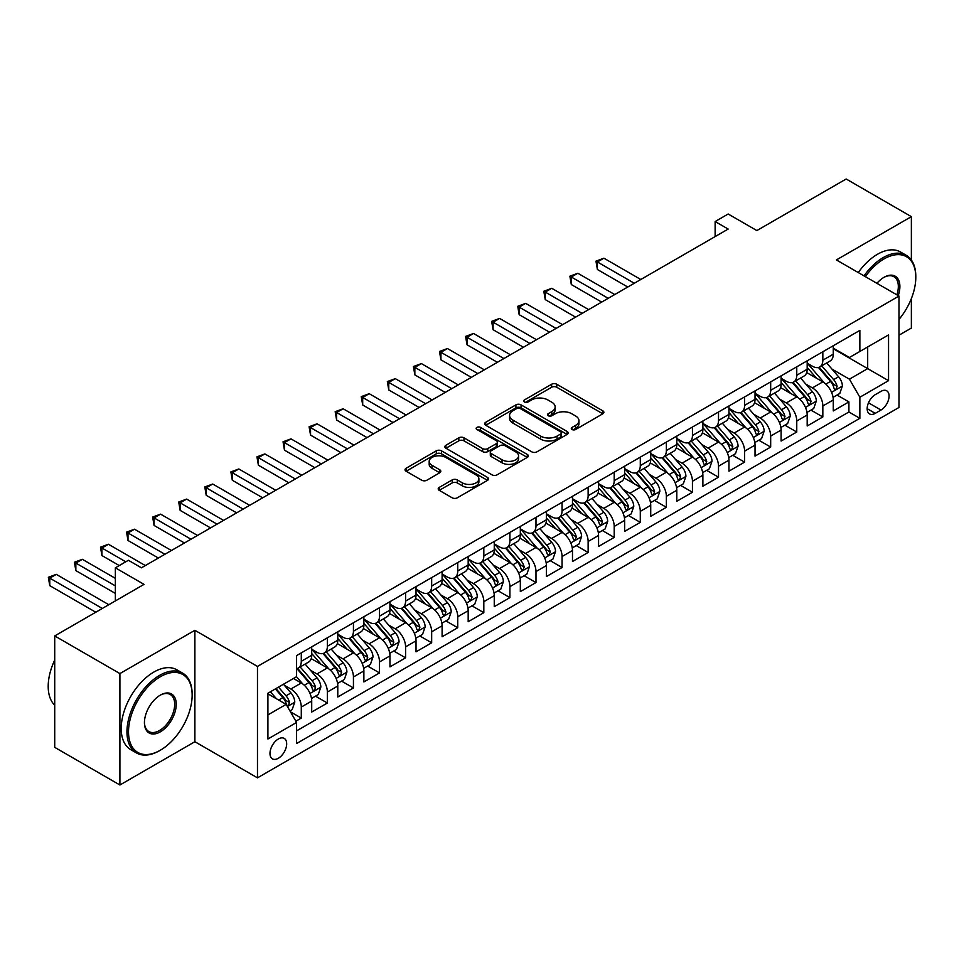 <?xml version="1.0" encoding="UTF-8"?>
<svg xmlns="http://www.w3.org/2000/svg" width="964" height="964" viewBox="0 0 964 964"><rect width="100%" height="100%" fill="white"/><g stroke="black" fill="none" stroke-linecap="round" stroke-linejoin="round"><path stroke-width="1.45" d="M572.038 429.498A2.531 1.458 0 0 0 575.629 429.498L602.825 413.797A3.615 2.085 0 0 0 603.886 412.315A3.615 2.085 0 0 0 602.825 410.845L556.746 384.238A3.615 2.085 0 0 0 551.625 384.238L524.428 399.94A2.531 1.458 0 0 0 523.693 400.976A2.531 1.458 0 0 0 524.428 402.012A2.531 1.458 0 0 0 528.019 402.012L531.538 399.976A11.58 6.688 0 0 1 547.913 399.976L551.757 402.193A11.58 6.688 0 0 1 555.144 406.928A11.58 6.688 0 0 1 551.757 411.652L548.239 413.689A2.531 1.458 0 0 0 547.492 414.725A2.531 1.458 0 0 0 548.239 415.749A2.531 1.458 0 0 0 551.818 415.749L555.336 413.725A11.58 6.688 0 0 1 571.724 413.725L575.556 415.942A11.58 6.688 0 0 1 578.954 420.666A11.58 6.688 0 0 1 575.556 425.401L572.038 427.426A2.531 1.458 0 0 0 571.303 428.462A2.531 1.458 0 0 0 572.038 429.498L572.038 427.426M278.331 758.27A11.797 6.808 120 0 0 286.043 747.871A11.797 6.808 120 0 0 284.235 738.412A11.797 6.808 120 0 0 278.331 739.002A11.797 6.808 120 0 0 270.619 749.402A11.797 6.808 120 0 0 272.438 758.861A11.797 6.808 120 0 0 278.331 758.27M439.259 487.386A3.615 2.085 0 0 0 438.198 488.869A3.615 2.085 0 0 0 439.259 490.351L452.188 497.81A3.615 2.085 0 0 0 457.298 497.81L487.507 480.373A3.615 2.085 0 0 0 488.567 478.891A3.615 2.085 0 0 0 487.507 477.421L441.428 450.815A3.615 2.085 0 0 0 436.318 450.815L406.109 468.251A3.615 2.085 0 0 0 405.049 469.733A3.615 2.085 0 0 0 406.109 471.215L421.726 480.229A3.615 2.085 0 0 0 426.847 480.229L439.765 472.758A3.615 2.085 0 0 0 440.825 471.288A3.615 2.085 0 0 0 439.765 469.805L432.029 465.335A9.688 5.591 0 0 1 429.185 461.382A9.688 5.591 0 0 1 435.162 456.213A9.688 5.591 0 0 1 445.717 457.43L476.047 474.939A9.688 5.591 0 0 1 478.891 478.891A9.688 5.591 0 0 1 472.914 484.061A9.688 5.591 0 0 1 462.358 482.844L457.298 479.927A3.615 2.085 0 0 0 452.188 479.927L439.259 487.386L439.259 490.351L452.188 482.94L452.188 479.927M911.366 260.027L911.366 216.647L846.175 179.003L756.861 230.565L728.169 214.008L715.131 221.539L728.169 229.058L141.431 567.82L128.393 560.289L115.355 567.82L115.355 600.933M119.91 673.583L119.91 784.997L194.885 741.714L194.885 630.299L119.91 673.583L54.719 635.939L144.034 584.377L115.355 567.82M194.885 630.299L257.472 666.437L898.978 296.056L898.978 407.471L257.472 777.852L257.472 666.437M911.366 216.647L836.391 259.931L898.978 296.056M531.791 451.851A3.615 2.085 0 0 0 536.912 451.851L567.109 434.415A3.615 2.085 0 0 0 568.17 432.932A3.615 2.085 0 0 0 567.109 431.462L521.042 404.856A3.615 2.085 0 0 0 515.921 404.856L485.711 422.292A3.615 2.085 0 0 0 484.651 423.774A3.615 2.085 0 0 0 485.711 425.245L531.791 451.851M477.903 430.04A2.531 1.458 0 0 1 480.47 430.402L480.47 427.389L527.308 454.442A3.615 2.085 0 0 1 528.368 455.912A3.615 2.085 0 0 1 527.308 457.394L497.111 474.83A3.615 2.085 0 0 1 491.989 474.83L445.91 448.224L445.91 445.272A3.615 2.085 0 0 0 444.85 446.754A3.615 2.085 0 0 0 445.91 448.224M445.91 445.272L458.84 437.813A3.615 2.085 0 0 1 463.961 437.813L482.639 448.597A3.615 2.085 0 0 0 487.76 448.597L496.339 443.645A3.615 2.085 0 0 0 497.4 442.175A3.615 2.085 0 0 0 496.339 440.693L476.879 429.462A2.531 1.458 0 0 1 476.144 428.426A2.531 1.458 0 0 1 477.71 427.076A2.531 1.458 0 0 1 480.47 427.389M119.91 784.997L54.719 747.353L54.719 635.939M898.978 335.207L911.366 328.061L911.366 298.587M295.876 721.192L301.286 718.072L290.465 711.83M284.308 685.235L290.851 689.019A14.749 8.519 60 0 1 301.286 707.082L311.709 701.057L311.709 712.047L327.362 703.021L315.493 696.165M310.384 670.185L316.927 673.957A14.749 8.519 60 0 1 327.362 692.031L337.786 686.006L337.786 696.996L353.439 687.959L341.569 681.114M336.46 655.122L343.003 658.906A14.749 8.519 60 0 1 353.439 676.969L363.874 670.944L363.874 681.946L379.515 672.908L367.646 666.052M362.536 640.072L369.079 643.844A14.749 8.519 60 0 1 379.515 661.919L389.95 655.894L389.95 666.883L405.591 657.846L393.722 651.001M388.613 625.009L395.168 628.793A14.749 8.519 60 0 1 405.591 646.856L416.026 640.843L416.026 651.833L431.667 642.795L419.81 635.951M414.689 609.959L421.244 613.743A14.749 8.519 60 0 1 431.667 631.806L442.102 625.781L442.102 636.77L457.743 627.745L445.886 620.888M440.765 594.896L447.32 598.68A14.749 8.519 60 0 1 457.743 616.755L468.179 610.73L468.179 621.72L483.82 612.682L471.962 605.838M466.841 579.846L473.396 583.63A14.749 8.519 60 0 1 483.82 601.693L494.255 595.668L494.255 606.657L509.908 597.632L498.039 590.775M492.929 564.796L499.473 568.567A14.749 8.519 60 0 1 509.908 586.642L520.331 580.617L520.331 591.607L535.984 582.569L524.115 575.725M519.006 549.733L525.549 553.517A14.749 8.519 60 0 1 535.984 571.58L546.407 565.555L546.407 576.556L562.06 567.519L550.191 560.662M545.082 534.683L551.625 538.454A14.749 8.519 60 0 1 562.06 556.529L572.483 550.504L572.483 561.494L588.136 552.456L576.267 545.612M571.158 519.62L577.701 523.404A14.749 8.519 60 0 1 588.136 541.467L598.572 535.454L598.572 546.443L614.213 537.406L602.343 530.549M597.234 504.57L603.777 508.353A14.749 8.519 60 0 1 614.213 526.416L624.648 520.391L624.648 531.381L640.289 522.355L628.42 515.499M623.31 489.507L629.866 493.291A14.749 8.519 60 0 1 640.289 511.354L650.724 505.341L650.724 516.33L666.365 507.293L654.508 500.449M649.387 474.457L655.942 478.24A14.749 8.519 60 0 1 666.365 496.303L676.8 490.278L676.8 501.268L692.441 492.243L680.584 485.386M675.463 459.406L682.018 463.178A14.749 8.519 60 0 1 692.441 481.253L702.876 475.228L702.876 486.218L718.517 477.18L706.66 470.336M701.539 444.344L708.094 448.127A14.749 8.519 60 0 1 718.517 466.19L728.953 460.165L728.953 471.155L744.606 462.13L732.736 455.273M727.627 429.293L734.17 433.065A14.749 8.519 60 0 1 744.606 451.14L755.029 445.115L755.029 456.105L770.682 447.067L758.813 440.223M753.703 414.231L760.247 418.014A14.749 8.519 60 0 1 770.682 436.077L781.105 430.052L781.105 441.054L796.758 432.017L784.889 425.16M779.78 399.18L786.323 402.952A14.749 8.519 60 0 1 796.758 421.027L807.181 415.002L807.181 425.992L822.834 416.954L822.834 405.964A14.749 8.519 -120 0 0 812.399 387.902L805.856 384.118M810.965 410.11L822.834 416.954M311.709 701.057A14.749 8.519 -120 0 0 301.286 682.994L293.454 678.475M337.786 686.006A14.749 8.519 -120 0 0 327.362 667.944L311.227 658.629M363.874 670.944A14.749 8.519 -120 0 0 353.439 652.881L337.316 643.566M389.95 655.894A14.749 8.519 -120 0 0 379.515 637.831L363.392 628.516M416.026 640.843A14.749 8.519 -120 0 0 405.591 622.768L389.468 613.466M442.102 625.781A14.749 8.519 -120 0 0 431.667 607.718L415.544 598.403M468.179 610.73A14.749 8.519 -120 0 0 457.743 592.655L441.62 583.353M494.255 595.668A14.749 8.519 -120 0 0 483.82 577.605L467.697 568.29M520.331 580.617A14.749 8.519 -120 0 0 509.908 562.554L493.773 553.24M546.407 565.555A14.749 8.519 -120 0 0 535.984 547.492L519.849 538.177M572.483 550.504A14.749 8.519 -120 0 0 562.06 532.441L545.925 523.127M598.572 535.454A14.749 8.519 -120 0 0 588.136 517.379L572.014 508.076M624.648 520.391A14.749 8.519 -120 0 0 614.213 502.328L598.09 493.014M650.724 505.341A14.749 8.519 -120 0 0 640.289 487.266L624.166 477.963M676.8 490.278A14.749 8.519 -120 0 0 666.365 472.215L650.242 462.901M702.876 475.228A14.749 8.519 -120 0 0 692.441 457.153L676.318 447.85M728.953 460.165A14.749 8.519 -120 0 0 718.517 442.102L702.394 432.788M755.029 445.115A14.749 8.519 -120 0 0 744.606 427.052L728.471 417.737M781.105 430.052A14.749 8.519 -120 0 0 770.682 411.99L754.547 402.675M807.181 415.002A14.749 8.519 -120 0 0 796.758 396.939L780.623 387.624M880.988 391.36L875.252 394.674A11.435 6.603 120 0 0 867.781 404.747A11.435 6.603 120 0 0 869.528 413.918A11.435 6.603 120 0 0 875.252 413.351L880.988 410.037A11.435 6.603 120 0 0 888.459 399.964A11.435 6.603 120 0 0 886.699 390.794A11.435 6.603 120 0 0 880.988 391.36M267.908 714.914L286.163 704.371L296.587 722.446L296.587 743.521L859.864 418.316L859.864 397.24L849.429 379.165L831.932 369.067M296.587 722.446L267.908 739.002L267.908 693.236L296.587 676.668L296.587 655.592L859.864 330.387L859.864 351.462L888.555 334.906L888.555 380.672L859.864 397.24M311.709 649.266L316.927 652.279A14.749 8.519 60 0 0 324.302 653.014L334.737 646.989A14.749 8.519 -120 0 0 337.786 640.241L337.786 631.806M337.786 634.216L343.003 637.228A14.749 8.519 60 0 0 350.378 637.951L360.813 631.938A14.749 8.519 -120 0 0 363.874 625.178L363.874 616.743M363.874 619.153L369.079 622.166A14.749 8.519 60 0 0 376.454 622.901L386.889 616.876A14.749 8.519 -120 0 0 389.95 610.128L389.95 601.693M389.95 604.103L395.168 607.115A14.749 8.519 60 0 0 402.542 607.838L412.966 601.825A14.749 8.519 -120 0 0 416.026 595.065L416.026 586.642M416.026 589.04L421.244 592.053A14.749 8.519 60 0 0 428.618 592.788L439.042 586.763A14.749 8.519 -120 0 0 442.102 580.015L442.102 571.58M442.102 573.99L447.32 577.002A14.749 8.519 60 0 0 454.695 577.737L465.118 571.712A14.749 8.519 -120 0 0 468.179 564.952L468.179 556.529M468.179 558.939L473.396 561.952A14.749 8.519 60 0 0 480.771 562.675L491.206 556.65A14.749 8.519 -120 0 0 494.255 549.902L494.255 541.467M494.255 543.877L499.473 546.889A14.749 8.519 60 0 0 506.847 547.624L517.282 541.599A14.749 8.519 -120 0 0 520.331 534.851L520.331 526.416M520.331 528.826L525.549 531.839A14.749 8.519 60 0 0 532.923 532.562L543.359 526.537A14.749 8.519 -120 0 0 546.407 519.789L546.407 511.354M546.407 513.764L551.625 516.776A14.749 8.519 60 0 0 559 517.511L569.435 511.486A14.749 8.519 -120 0 0 572.483 504.738L572.483 496.303M572.483 498.713L577.701 501.726A14.749 8.519 60 0 0 585.076 502.449L595.511 496.436A14.749 8.519 -120 0 0 598.572 489.676L598.572 481.241M598.572 483.651L603.777 486.663A14.749 8.519 60 0 0 611.164 487.398L621.587 481.373A14.749 8.519 -120 0 0 624.648 474.625L624.648 466.19M624.648 468.6L629.866 471.613A14.749 8.519 60 0 0 637.24 472.348L647.663 466.323A14.749 8.519 -120 0 0 650.724 459.563L650.724 451.14M650.724 453.55L655.942 456.55A14.749 8.519 60 0 0 663.316 457.285L673.74 451.26A14.749 8.519 -120 0 0 676.8 444.512L676.8 436.077M676.8 438.487L682.018 441.5A14.749 8.519 60 0 0 689.393 442.235L699.816 436.21A14.749 8.519 -120 0 0 702.876 429.45L702.876 421.027M702.876 423.437L708.094 426.45A14.749 8.519 60 0 0 715.469 427.173L725.904 421.148A14.749 8.519 -120 0 0 728.953 414.399L728.953 405.964M728.953 408.375L734.17 411.387A14.749 8.519 60 0 0 741.545 412.122L751.98 406.097A14.749 8.519 -120 0 0 755.029 399.349L755.029 390.914M755.029 393.324L760.247 396.337A14.749 8.519 60 0 0 767.621 397.06L778.056 391.047A14.749 8.519 -120 0 0 781.105 384.287L781.105 375.852M781.105 378.262L786.323 381.274A14.749 8.519 60 0 0 793.697 382.009L804.133 375.984A14.749 8.519 -120 0 0 807.181 369.236L807.181 360.801M296.587 730.869L848.91 411.99L848.91 401.904L833.27 410.941L833.27 399.952A14.749 8.519 -120 0 0 822.834 381.877L806.711 372.574M807.181 363.211L812.399 366.224A14.749 8.519 -120 0 0 819.774 366.947A14.749 8.519 -120 0 0 822.834 360.199L822.834 351.764M819.774 366.947L830.209 360.934A14.749 8.519 -120 0 0 833.27 354.174L833.27 345.751M301.286 652.881L301.286 661.316A14.749 8.519 60 0 1 298.225 668.064A14.749 8.519 60 0 1 296.587 668.667M298.225 668.064L308.661 662.039A14.749 8.519 -120 0 0 311.709 655.291L311.709 646.856M327.362 637.831L327.362 646.254A14.749 8.519 60 0 1 324.302 653.014M353.439 622.768L353.439 631.203A14.749 8.519 60 0 1 350.378 637.951M379.515 607.718L379.515 616.141A14.749 8.519 60 0 1 376.454 622.901M405.591 592.655L405.591 601.09A14.749 8.519 60 0 1 402.542 607.838M431.667 577.605L431.667 586.04A14.749 8.519 60 0 1 428.618 592.788M457.743 562.542L457.743 570.977A14.749 8.519 60 0 1 454.695 577.737M483.82 547.492L483.82 555.927A14.749 8.519 60 0 1 480.771 562.675M509.908 532.441L509.908 540.864A14.749 8.519 60 0 1 506.847 547.624M535.984 517.379L535.984 525.814A14.749 8.519 60 0 1 532.923 532.562M562.06 502.328L562.06 510.751A14.749 8.519 60 0 1 559 517.511M588.136 487.266L588.136 495.701A14.749 8.519 60 0 1 585.076 502.449M614.213 472.215L614.213 480.65A14.749 8.519 60 0 1 611.164 487.398M640.289 457.153L640.289 465.588A14.749 8.519 60 0 1 637.24 472.348M666.365 442.102L666.365 450.537A14.749 8.519 60 0 1 663.316 457.285M692.441 427.04L692.441 435.475A14.749 8.519 60 0 1 689.393 442.235M718.517 411.99L718.517 420.425A14.749 8.519 60 0 1 715.469 427.173M744.606 396.939L744.606 405.362A14.749 8.519 60 0 1 741.545 412.122M770.682 381.877L770.682 390.312A14.749 8.519 60 0 1 767.621 397.06M796.758 366.826L796.758 375.249A14.749 8.519 60 0 1 793.697 382.009M796.758 421.027L796.758 432.017M770.682 436.077L770.682 447.067M744.606 451.14L744.606 462.13M718.517 466.19L718.517 477.18M692.441 481.253L692.441 492.243M666.365 496.303L666.365 507.293M640.289 511.354L640.289 522.355M614.213 526.416L614.213 537.406M588.136 541.467L588.136 552.456M562.06 556.529L562.06 567.519M535.984 571.58L535.984 582.569M509.908 586.642L509.908 597.632M483.82 601.693L483.82 612.682M457.743 616.755L457.743 627.745M431.667 631.806L431.667 642.795M405.591 646.856L405.591 657.846M379.515 661.919L379.515 672.908M353.439 676.969L353.439 687.959M327.362 692.031L327.362 703.021M301.286 707.082L301.286 718.072M286.163 704.371L267.908 693.839M849.429 379.165L867.684 368.634L867.684 346.956L888.555 334.906M833.27 348.751L888.555 380.672M833.27 348.149L849.429 357.487L859.864 351.462M194.885 741.714L257.472 777.852M715.131 221.539L715.131 236.59M837.041 395.059L848.91 401.904M848.91 411.99L859.864 418.316M573.05 429.86L575.556 428.414A11.58 6.688 0 0 0 578.954 423.678L578.954 420.666M555.144 406.928L555.144 409.941A11.58 6.688 0 0 1 551.757 414.665L549.251 416.111M602.825 410.845L602.825 413.797L556.746 387.251A3.615 2.085 0 0 0 551.625 387.251L525.44 402.374M567.061 434.439L521.042 407.868A3.615 2.085 0 0 0 515.921 407.868L485.76 425.281M560.711 433.969A2.531 1.458 0 0 0 561.458 432.932A2.531 1.458 0 0 0 560.711 431.896L520.271 408.555A2.531 1.458 0 0 0 516.692 408.555L512.981 410.688A11.58 6.688 0 0 0 509.582 415.424A11.58 6.688 0 0 0 512.981 420.147L540.623 436.114A11.58 6.688 0 0 0 556.999 436.114L560.711 433.969L560.711 436.981A2.531 1.458 0 0 0 561.458 435.945L561.458 432.932M509.582 415.424L509.582 418.436A11.58 6.688 0 0 0 512.981 423.16L512.981 420.147M560.711 436.981L556.999 439.126A11.58 6.688 0 0 1 540.623 439.126L512.981 423.16M445.958 448.26L458.84 440.825L458.84 437.813M497.4 442.175L497.4 445.187A3.615 2.085 0 0 1 496.339 446.657L487.76 451.61A3.615 2.085 0 0 1 482.639 451.61L463.961 440.825A3.615 2.085 0 0 0 458.84 440.825M480.47 430.402L527.26 457.418M502.039 459.792A9.688 5.591 0 0 0 512.583 461.009A9.688 5.591 0 0 0 518.56 455.839A9.688 5.591 0 0 0 515.728 451.887L505.04 445.717A3.615 2.085 0 0 0 499.918 445.717L491.351 450.67A3.615 2.085 0 0 0 490.29 452.14A3.615 2.085 0 0 0 491.351 453.622L502.039 459.792L502.039 462.804A9.688 5.591 0 0 0 512.583 464.021A9.688 5.591 0 0 0 518.56 458.852L518.56 455.839M490.29 452.14L490.29 455.153A3.615 2.085 0 0 0 491.351 456.635L491.351 453.622M502.039 462.804L491.351 456.635M478.891 478.891L478.891 481.904A9.688 5.591 0 0 1 472.914 487.073A9.688 5.591 0 0 1 462.358 485.856L457.298 482.94A3.615 2.085 0 0 0 452.188 482.94M429.185 461.382L429.185 464.395A9.688 5.591 0 0 0 432.029 468.347L432.029 465.335M439.717 472.794L432.029 468.347M487.507 477.421L487.507 480.373L441.428 453.827A3.615 2.085 0 0 0 436.318 453.827L406.157 471.239M833.041 397.361L839.789 393.469L842.391 385.949A9.773 5.639 -120 0 0 838.584 376.767L826.666 362.97M824.28 382.829L810.158 366.477A28.209 16.292 -120 0 0 807.181 363.368M816.532 378.237L808.627 369.092A23.413 13.52 -120 0 0 807.181 367.513M640.807 279.5L603.91 258.195L597.391 261.955L597.391 269.486L627.769 287.031M818.448 367.477L830.498 381.431A9.773 5.639 60 0 1 833.981 388.167L834.691 389.323L836.017 389.143L837.114 386.359A9.773 5.639 -120 0 0 833.631 379.623L821.714 365.838M819.159 367.26L832.113 382.25A4.977 2.88 60 0 1 833.366 384.19L837.114 386.359M597.391 269.486L595.957 261.136L634.288 283.259M595.957 261.136L603.91 258.195M898.978 319.433A44.995 25.98 120 0 0 915.8 277.319A44.995 25.98 120 0 0 883.988 258.954A44.995 25.98 120 0 0 865.359 276.656M864.021 275.873A46.103 26.618 -60 0 1 883.205 257.593A46.103 26.618 -60 0 1 906.256 255.315A46.103 26.618 -60 0 1 915.8 276.415A46.103 26.618 -60 0 1 915.8 276.873M876.915 283.32A22.497 12.99 -60 0 1 883.988 277.319L883.988 277.319A22.497 12.99 -60 0 1 898.231 295.635M858.285 272.559A46.103 26.618 -60 0 1 877.469 254.279A46.103 26.618 -60 0 1 900.521 252.002L906.256 255.315M896.869 294.839A21.389 12.351 120 0 0 893.893 276.704A21.389 12.351 120 0 0 883.59 277.548M159.554 750.667L160.337 750.221A44.995 25.98 120 0 0 192.149 695.116A44.995 25.98 120 0 0 160.337 676.74A44.995 25.98 120 0 0 128.513 731.845A44.995 25.98 120 0 0 160.337 750.221L159.554 750.667A46.103 26.618 -60 0 1 136.502 752.956A46.103 26.618 -60 0 1 129.441 716.011A46.103 26.618 -60 0 1 159.554 675.39A46.103 26.618 -60 0 1 182.606 673.113A46.103 26.618 -60 0 1 192.149 694.213A46.103 26.618 -60 0 1 192.149 694.67M160.337 731.845A22.497 12.99 -60 0 1 144.431 722.663A22.497 12.99 -60 0 1 160.337 695.116L160.337 695.116A22.497 12.99 -60 0 1 176.243 704.298A22.497 12.99 -60 0 1 160.337 731.845M144.431 722.205A21.389 12.351 120 0 0 148.854 731.556A21.389 12.351 120 0 0 159.554 730.495A21.389 12.351 120 0 0 173.52 711.649A21.389 12.351 120 0 0 170.242 694.502A21.389 12.351 120 0 0 159.94 695.345M136.502 752.956L130.767 749.643A46.103 26.618 -60 0 1 123.693 712.697A46.103 26.618 -60 0 1 153.818 672.077A46.103 26.618 -60 0 1 176.858 669.799L182.606 673.113M54.719 705.202A46.103 26.618 -60 0 1 54.719 660.039M806.964 412.423L813.712 408.531L816.315 401A9.773 5.639 -120 0 0 812.507 391.818L800.59 378.033M798.204 397.891L784.069 381.527A28.209 16.292 -120 0 0 781.105 378.43M790.456 393.3L782.551 384.142A23.413 13.52 -120 0 0 781.105 382.575M614.731 294.55L577.834 273.258L571.315 277.017L571.315 284.549L601.693 302.081M792.372 382.539L804.422 396.493A9.773 5.639 60 0 1 807.904 403.229L808.615 404.386L809.941 404.193L811.037 401.422A9.773 5.639 -120 0 0 807.555 394.686L795.637 380.888M793.083 382.31L806.024 397.301A4.977 2.88 60 0 1 807.29 399.253L811.037 401.422M571.315 284.549L569.881 276.186L608.212 298.322M569.881 276.186L577.834 273.258M780.888 427.474L787.624 423.582L790.239 416.05A9.773 5.639 -120 0 0 786.431 406.88L774.514 393.083M772.128 412.941L757.993 396.59A28.209 16.292 -120 0 0 755.029 393.481M764.38 408.35L756.475 399.204A23.413 13.52 -120 0 0 755.029 397.626M588.655 309.613L551.757 288.308L545.238 292.068L545.238 299.599L575.616 317.144M766.296 397.59L778.346 411.544A9.773 5.639 60 0 1 781.828 418.28L782.539 419.436L783.865 419.256L784.961 416.472A9.773 5.639 -120 0 0 781.479 409.736L769.561 395.951M767.007 397.361L779.948 412.363A4.977 2.88 60 0 1 781.202 414.303L784.961 416.472M545.238 299.599L543.804 291.248L582.136 313.372M543.804 291.248L551.757 288.308M754.812 442.536L761.548 438.644L764.163 431.113A9.773 5.639 -120 0 0 760.355 421.931L748.438 408.146M746.052 428.004L731.917 411.64A28.209 16.292 -120 0 0 728.953 408.543M738.304 423.413L730.399 414.255A23.413 13.52 -120 0 0 728.953 412.688M562.578 324.663L525.681 303.359L519.162 307.13L519.162 314.662L549.54 332.194M740.219 412.652L752.269 426.606A9.773 5.639 60 0 1 755.752 433.33L756.463 434.499L757.788 434.306L758.885 431.523A9.773 5.639 -120 0 0 755.402 424.799L743.485 411.001M740.93 412.423L753.872 427.413A4.977 2.88 60 0 1 755.125 429.366L758.885 431.523M519.162 314.662L517.728 306.299L556.059 328.435M517.728 306.299L525.681 303.359M728.736 457.587L735.472 453.695L738.075 446.163A9.773 5.639 -120 0 0 734.279 436.993L722.361 423.196M719.975 443.054L705.841 426.691A28.209 16.292 -120 0 0 702.876 423.594M712.227 438.463L704.322 429.317A23.413 13.52 -120 0 0 702.876 427.739M536.502 339.726L499.605 318.421L493.086 322.181L493.086 329.712L523.464 347.257M714.143 427.703L726.193 441.657A9.773 5.639 60 0 1 729.676 448.393L730.387 449.549L731.712 449.369L732.809 446.585A9.773 5.639 -120 0 0 729.314 439.849L717.409 426.052M714.842 427.474L727.796 442.464A4.977 2.88 60 0 1 729.049 444.416L732.809 446.585M493.086 329.712L491.652 321.361L529.983 343.485M491.652 321.361L499.605 318.421M702.66 472.637L709.396 468.757L711.998 461.226A9.773 5.639 -120 0 0 708.203 452.044L696.285 438.246M693.899 458.117L679.765 441.753A28.209 16.292 -120 0 0 676.8 438.656M686.151 453.526L678.246 444.368A23.413 13.52 -120 0 0 676.8 442.801M510.426 354.776L473.529 333.472L467.01 337.243L467.01 344.763L497.388 362.307M688.067 442.765L700.117 456.719A9.773 5.639 60 0 1 703.6 463.443L704.31 464.6L705.624 464.419L706.733 461.636A9.773 5.639 -120 0 0 703.238 454.912L691.333 441.114M688.766 442.536L701.72 457.526A4.977 2.88 60 0 1 702.973 459.479L706.733 461.636M467.01 344.763L465.576 336.412L503.907 358.548M465.576 336.412L473.529 333.472M676.583 487.7L683.319 483.808L685.922 476.276A9.773 5.639 -120 0 0 682.114 467.106L670.209 453.309M667.823 473.167L653.688 456.803A28.209 16.292 -120 0 0 650.724 453.707M660.063 468.576L652.17 459.43A23.413 13.52 -120 0 0 650.724 457.852M484.35 369.839L447.453 348.534L440.934 352.294L440.934 359.825L471.312 377.358M661.979 457.816L674.041 471.77A9.773 5.639 60 0 1 677.523 478.506L678.234 479.662L679.548 479.469L680.644 476.698A9.773 5.639 -120 0 0 677.162 469.962L665.244 456.165M662.69 457.587L675.644 472.577A4.977 2.88 60 0 1 676.897 474.529L680.644 476.698M440.934 359.825L439.488 351.462L477.831 373.598M439.488 351.462L447.453 348.534M650.507 502.75L657.243 498.858L659.846 491.339A9.773 5.639 -120 0 0 656.038 482.157L644.133 468.359M641.735 488.218L627.612 471.866A28.209 16.292 -120 0 0 624.648 468.757M633.987 483.627L626.082 474.481A23.413 13.52 -120 0 0 624.648 472.914M458.274 384.889L421.364 363.585L414.845 367.356L414.845 374.876L445.235 392.42M635.903 472.878L647.953 486.82A9.773 5.639 60 0 1 651.447 493.556L652.158 494.713L653.471 494.532L654.568 491.748A9.773 5.639 -120 0 0 651.086 485.025L639.168 471.227M636.614 472.649L649.567 487.639A4.977 2.88 60 0 1 650.821 489.579L654.568 491.748M414.845 374.876L413.411 366.525L451.755 388.649M413.411 366.525L421.364 363.585M624.419 517.813L631.167 513.92L633.77 506.389A9.773 5.639 -120 0 0 629.962 497.219L618.044 483.422M615.659 503.28L601.536 486.916A28.209 16.292 -120 0 0 598.572 483.82M607.91 498.689L600.006 489.543A23.413 13.52 -120 0 0 598.572 487.965M432.185 399.952L395.288 378.647L388.769 382.407L388.769 389.938L419.147 407.471M609.826 487.929L621.876 501.883A9.773 5.639 60 0 1 625.359 508.618L626.07 509.775L627.395 509.582L628.492 506.811A9.773 5.639 -120 0 0 625.009 500.075L613.092 486.278M610.537 487.7L623.491 502.69A4.977 2.88 60 0 1 624.744 504.642L628.492 506.811M388.769 389.938L387.335 381.575L425.666 403.711M387.335 381.575L395.288 378.647M598.343 532.863L605.091 528.971L607.694 521.44A9.773 5.639 -120 0 0 603.886 512.27L591.968 498.472M589.582 518.331L575.46 501.979A28.209 16.292 -120 0 0 572.483 498.87M581.834 513.74L573.929 504.594A23.413 13.52 -120 0 0 572.483 503.015M406.109 415.002L369.212 393.698L362.693 397.457L362.693 404.988L393.071 422.533M583.75 502.979L595.8 516.933A9.773 5.639 60 0 1 599.283 523.669L599.994 524.826L601.319 524.645L602.416 521.861A9.773 5.639 -120 0 0 598.933 515.125L587.016 501.34M584.461 502.75L597.415 517.752A4.977 2.88 60 0 1 598.668 519.692L602.416 521.861M362.693 404.988L361.259 396.638L399.59 418.762M361.259 396.638L369.212 393.698M572.267 547.926L579.003 544.033L581.617 536.502A9.773 5.639 -120 0 0 577.81 527.32L565.892 513.535M563.506 533.393L549.372 517.029A28.209 16.292 -120 0 0 546.407 513.933M555.758 528.802L547.853 519.644A23.413 13.52 -120 0 0 546.407 518.078M380.033 430.052L343.136 408.76L336.617 412.52L336.617 420.051L366.995 437.584M557.674 518.042L569.724 531.995A9.773 5.639 60 0 1 573.206 538.719L573.917 539.888L575.243 539.695L576.339 536.924A9.773 5.639 -120 0 0 572.857 530.188L560.94 516.391M558.385 517.813L571.327 532.803A4.977 2.88 60 0 1 572.592 534.755L576.339 536.924M336.617 420.051L335.183 411.688L373.514 433.824M335.183 411.688L343.136 408.76M546.19 562.976L552.926 559.084L555.541 551.553A9.773 5.639 -120 0 0 551.733 542.383L539.816 528.585M537.43 548.444L523.295 532.092A28.209 16.292 -120 0 0 520.331 528.983M529.682 543.853L521.777 534.707A23.413 13.52 -120 0 0 520.331 533.128M353.957 445.115L317.06 423.811L310.541 427.57L310.541 435.101L340.919 452.646M531.598 533.092L543.648 547.046A9.773 5.639 60 0 1 547.13 553.782L547.841 554.939L549.167 554.758L550.263 551.974A9.773 5.639 -120 0 0 546.781 545.238L534.863 531.441M532.309 532.863L545.25 547.865A4.977 2.88 60 0 1 546.504 549.805L550.263 551.974M310.541 435.101L309.107 426.751L347.438 448.875M309.107 426.751L317.06 423.811M520.114 578.026L526.85 574.146L529.465 566.615A9.773 5.639 -120 0 0 525.657 557.433L513.74 543.636M511.354 563.506L497.219 547.142A28.209 16.292 -120 0 0 494.255 544.045M503.606 558.915L495.701 549.757A23.413 13.52 -120 0 0 494.255 548.191M327.881 460.165L290.983 438.861L284.464 442.633L284.464 450.152L314.842 467.697M505.522 548.154L517.572 562.108A9.773 5.639 60 0 1 521.054 568.832L521.765 569.989L523.091 569.808L524.187 567.025A9.773 5.639 -120 0 0 520.705 560.301L508.787 546.504M506.233 547.926L519.174 562.916A4.977 2.88 60 0 1 520.427 564.868L524.187 567.025M284.464 450.152L283.03 441.801L321.361 463.937M283.03 441.801L290.983 438.861M494.038 593.089L500.774 589.197L503.377 581.666A9.773 5.639 -120 0 0 499.581 572.496L487.663 558.698M485.278 578.557L471.143 562.193A28.209 16.292 -120 0 0 468.179 559.096M477.529 573.966L469.625 564.82A23.413 13.52 -120 0 0 468.179 563.241M301.804 475.228L264.907 453.923L258.388 457.683L258.388 465.214L288.766 482.747M479.445 563.205L491.495 577.159A9.773 5.639 60 0 1 494.978 583.895L495.689 585.052L497.014 584.859L498.111 582.087A9.773 5.639 -120 0 0 494.616 575.351L482.711 561.554M480.144 562.976L493.098 577.966A4.977 2.88 60 0 1 494.351 579.918L498.111 582.087M258.388 465.214L256.954 456.852L295.285 478.988M256.954 456.852L264.907 453.923M467.962 608.139L474.698 604.247L477.301 596.728A9.773 5.639 -120 0 0 473.505 587.546L461.587 573.749M459.201 593.619L445.067 577.255A28.209 16.292 -120 0 0 442.102 574.146M451.453 589.028L443.548 579.87A23.413 13.52 -120 0 0 442.102 578.304M275.728 490.278L238.831 468.974L232.312 472.746L232.312 480.265L262.69 497.81M453.369 578.267L465.419 592.221A9.773 5.639 60 0 1 468.902 598.945L469.613 600.102L470.926 599.921L472.035 597.138A9.773 5.639 -120 0 0 468.54 590.414L456.635 576.617M454.068 578.038L467.022 593.029A4.977 2.88 60 0 1 468.275 594.969L472.035 597.138M232.312 480.265L230.878 471.914L269.209 494.05M230.878 471.914L238.831 468.974M441.886 623.202L448.622 619.31L451.224 611.779A9.773 5.639 -120 0 0 447.417 602.608L435.511 588.811M433.125 608.67L418.991 592.306A28.209 16.292 -120 0 0 416.026 589.209M425.365 604.079L417.472 594.933A23.413 13.52 -120 0 0 416.026 593.354M249.652 505.341L212.755 484.036L206.236 487.796L206.236 495.327L236.614 512.86M427.281 593.318L439.343 607.272A9.773 5.639 60 0 1 442.825 614.008L443.536 615.165L444.85 614.972L445.946 612.2A9.773 5.639 -120 0 0 442.464 605.464L430.547 591.667M427.992 593.089L440.946 608.079A4.977 2.88 60 0 1 442.199 610.031L445.946 612.2M206.236 495.327L204.79 486.965L243.133 509.1M204.79 486.965L212.755 484.036M415.809 638.252L422.545 634.36L425.148 626.841A9.773 5.639 -120 0 0 421.34 617.659L409.435 603.862M407.037 623.72L392.914 607.368A28.209 16.292 -120 0 0 389.95 604.259M399.289 619.129L391.384 609.983A23.413 13.52 -120 0 0 389.95 608.404M223.576 520.391L186.667 499.087L180.148 502.859L180.148 510.378L210.538 527.923M401.205 608.368L413.255 622.322A9.773 5.639 60 0 1 416.749 629.058L417.46 630.215L418.774 630.034L419.87 627.251A9.773 5.639 -120 0 0 416.388 620.515L404.47 606.73M401.916 608.151L414.869 623.142A4.977 2.88 60 0 1 416.123 625.082L419.87 627.251M180.148 510.378L178.714 502.027L217.057 524.151M178.714 502.027L186.667 499.087M389.721 653.315L396.469 649.423L399.072 641.891A9.773 5.639 -120 0 0 395.264 632.709L383.347 618.924M380.961 638.783L366.838 622.419A28.209 16.292 -120 0 0 363.874 619.322M373.213 634.192L365.308 625.034A23.413 13.52 -120 0 0 363.874 623.467M197.487 535.442L160.59 514.149L154.071 517.909L154.071 525.44L184.449 542.973M375.129 623.431L387.179 637.385A9.773 5.639 60 0 1 390.661 644.121L391.372 645.278L392.697 645.085L393.794 642.313A9.773 5.639 -120 0 0 390.312 635.577L378.394 621.78M375.839 623.202L388.793 638.192A4.977 2.88 60 0 1 390.046 640.144L393.794 642.313M154.071 525.44L152.637 517.078L190.968 539.213M152.637 517.078L160.59 514.149M363.645 668.365L370.393 664.473L372.996 656.942A9.773 5.639 -120 0 0 369.188 647.772L357.27 633.975M354.885 653.833L340.762 637.481A28.209 16.292 -120 0 0 337.786 634.372M347.136 649.242L339.232 640.096A23.413 13.52 -120 0 0 337.786 638.517M171.411 550.504L134.514 529.2L127.995 532.959L127.995 540.491L158.373 558.036M349.052 638.481L361.102 652.435A9.773 5.639 60 0 1 364.585 659.171L365.296 660.328L366.621 660.147L367.718 657.364A9.773 5.639 -120 0 0 364.235 650.628L352.318 636.843M349.763 638.252L362.717 653.255A4.977 2.88 60 0 1 363.97 655.195L367.718 657.364M127.995 540.491L126.561 532.14L164.892 554.264M126.561 532.14L134.514 529.2M337.569 683.428L344.305 679.536L346.919 672.004A9.773 5.639 -120 0 0 343.112 662.822L331.194 649.037M328.808 668.896L314.674 652.532A28.209 16.292 -120 0 0 311.709 649.435M321.06 664.304L313.155 655.146A23.413 13.52 -120 0 0 311.709 653.58M145.335 565.555L108.438 544.25L101.919 548.022L101.919 555.553L119.259 565.555M322.976 653.544L335.026 667.498A9.773 5.639 60 0 1 338.509 674.222L339.22 675.39L340.545 675.198L341.642 672.414A9.773 5.639 -120 0 0 338.159 665.69L326.242 651.893M323.687 653.315L336.629 668.305A4.977 2.88 60 0 1 337.894 670.257L341.642 672.414M101.919 555.553L100.485 547.191L125.778 561.795M100.485 547.191L108.438 544.25M311.493 698.478L318.228 694.586L320.843 687.055A9.773 5.639 -120 0 0 317.036 677.885L305.118 664.088M302.732 683.946L296.49 676.728M294.984 679.355L293.972 678.186M115.355 578.352L82.362 559.313L75.843 563.072L75.843 570.604L115.355 593.414M296.9 668.594L308.95 682.548A9.773 5.639 60 0 1 312.432 689.284L313.143 690.441L314.469 690.26L315.565 687.477A9.773 5.639 -120 0 0 312.083 680.741L300.166 666.943M297.611 668.365L310.553 683.368A4.977 2.88 60 0 1 311.806 685.308L315.565 687.477M75.843 570.604L74.409 562.253L115.355 585.883M74.409 562.253L82.362 559.313M289.935 710.926L292.152 709.649L294.767 702.117A9.773 5.639 -120 0 0 290.959 692.935L283.452 684.247M276.451 698.767L270.414 691.778M268.908 694.417L267.908 693.249M108.824 604.705L56.286 574.363L49.767 578.135L49.767 585.654L95.785 612.236M275.367 688.923L282.874 697.611A9.773 5.639 60 0 1 286.356 704.335L287.067 705.491L288.393 705.311L289.489 702.527A9.773 5.639 -120 0 0 286.007 695.803L278.5 687.115M275.969 688.573L284.476 698.418A4.977 2.88 60 0 1 285.73 700.37L289.489 702.527M49.767 585.654L48.333 577.303L102.305 608.465M48.333 577.303L56.286 574.363M290.851 689.019L301.286 682.994M316.927 673.957L327.362 667.944M343.003 658.906L353.439 652.881M369.079 643.844L379.515 637.831M395.168 628.793L405.591 622.768M421.244 613.743L431.667 607.718M447.32 598.68L457.743 592.655M473.396 583.63L483.82 577.605M499.473 568.567L509.908 562.554M525.549 553.517L535.984 547.492M551.625 538.454L562.06 532.441M577.701 523.404L588.136 517.379M603.777 508.353L614.213 502.328M629.866 493.291L640.289 487.266M655.942 478.24L666.365 472.215M682.018 463.178L692.441 457.153M708.094 448.127L718.517 442.102M734.17 433.065L744.606 427.052M760.247 418.014L770.682 411.99M786.323 402.952L796.758 396.939M812.399 387.902L822.834 381.877M822.834 360.199L833.27 354.174M301.286 661.316L311.709 655.291M327.362 646.254L337.786 640.241M353.439 631.203L363.874 625.178M379.515 616.141L389.95 610.128M405.591 601.09L416.026 595.065M431.667 586.04L442.102 580.015M457.743 570.977L468.179 564.952M483.82 555.927L494.255 549.902M509.908 540.864L520.331 534.851M535.984 525.814L546.407 519.789M562.06 510.751L572.483 504.738M588.136 495.701L598.572 489.676M614.213 480.65L624.648 474.625M640.289 465.588L650.724 459.563M666.365 450.537L676.8 444.512M692.441 435.475L702.876 429.45M718.517 420.425L728.953 414.399M744.606 405.362L755.029 399.349M770.682 390.312L781.105 384.287M796.758 375.249L807.181 369.236M822.834 405.964L833.27 399.952M868.48 402.819L880.988 410.037M867.166 408.676L875.252 413.351M575.556 428.414L575.556 425.401M548.239 415.749L548.239 413.689M551.757 414.665L551.757 411.652M524.428 402.012L524.428 399.94M551.625 387.251L551.625 384.238M556.746 387.251L556.746 384.238M485.711 425.245L485.711 422.292M515.921 407.868L515.921 404.856M521.042 407.868L521.042 404.856M567.109 434.415L567.109 431.462M540.623 439.126L540.623 436.114M556.999 439.126L556.999 436.114M463.961 440.825L463.961 437.813M482.639 451.61L482.639 448.597M487.76 451.61L487.76 448.597M496.339 446.657L496.339 443.645M527.308 457.394L527.308 454.442M457.298 482.94L457.298 479.927M462.358 485.856L462.358 482.844M439.765 472.758L439.765 469.805M406.109 471.215L406.109 468.251M436.318 453.827L436.318 450.815M441.428 453.827L441.428 450.815M831.558 392.348L842.331 386.13M810.158 366.477L811.495 365.693M833.631 379.623L838.584 376.767M825.835 384.13L830.498 381.431M805.482 407.411L816.255 401.193M784.069 381.527L785.419 380.756M807.555 394.686L812.507 391.818M799.759 399.18L804.422 396.493M779.394 422.461L790.167 416.243M757.993 396.59L759.343 395.806M781.479 409.736L786.431 406.88M773.682 414.243L778.346 411.544M753.318 437.523L764.091 431.306M731.917 411.64L733.267 410.869M755.402 424.799L760.355 421.931M747.606 429.293L752.269 426.606M727.242 452.574L738.014 446.356M705.841 426.691L707.19 425.919M729.314 439.849L734.279 436.993M721.53 444.344L726.193 441.657M701.165 467.636L711.938 461.407M679.765 441.753L681.102 440.982M703.238 454.912L708.203 452.044M695.454 459.406L700.117 456.719M675.089 482.687L685.862 476.469M653.688 456.803L655.026 456.032M677.162 469.962L682.114 467.106M669.378 474.457L674.041 471.77M649.013 497.737L659.786 491.519M627.612 471.866L628.95 471.083M651.086 485.025L656.038 482.157M643.301 489.519L647.953 486.82M622.937 512.8L633.71 506.582M601.536 486.916L602.874 486.145M625.009 500.075L629.962 497.219M617.225 504.57L621.876 501.883M596.861 527.85L607.633 521.632M575.46 501.979L576.797 501.196M598.933 515.125L603.886 512.27M591.137 519.632L595.8 516.933M570.784 542.913L581.545 536.695M549.372 517.029L550.721 516.258M572.857 530.188L577.81 527.32M565.061 534.683L569.724 531.995M544.696 557.963L555.469 551.745M523.295 532.092L524.645 531.309M546.781 545.238L551.733 542.383M538.984 549.745L543.648 547.046M518.62 573.026L529.393 566.796M497.219 547.142L498.569 546.371M520.705 560.301L525.657 557.433M512.908 564.796L517.572 562.108M492.544 588.076L503.316 581.858M471.143 562.193L472.493 561.422M494.616 575.351L499.581 572.496M486.832 579.846L491.495 577.159M466.468 603.127L477.24 596.909M445.067 577.255L446.404 576.472M468.54 590.414L473.505 587.546M460.756 594.909L465.419 592.221M440.391 618.189L451.164 611.971M418.991 592.306L420.328 591.534M442.464 605.464L447.417 602.608M434.68 609.959L439.343 607.272M414.315 633.24L425.088 627.022M392.914 607.368L394.252 606.585M416.388 620.515L421.34 617.659M408.603 625.021L413.255 622.322M388.239 648.302L399.012 642.084M366.838 622.419L368.176 621.647M390.312 635.577L395.264 632.709M382.527 640.072L387.179 637.385M362.163 663.353L372.935 657.135M340.762 637.481L342.099 636.698M364.235 650.628L369.188 647.772M356.439 655.134L361.102 652.435M336.087 678.415L346.847 672.197M314.674 652.532L316.023 651.76M338.159 665.69L343.112 662.822M330.363 670.185L335.026 667.498M309.998 693.465L320.771 687.248M312.083 680.741L317.036 677.885M304.287 685.235L308.95 682.548M287.393 706.516L294.695 702.298M286.007 695.803L290.959 692.935M278.656 700.045L282.874 697.611M915.8 277.319L915.8 276.415M192.149 695.116L192.149 694.213"/></g></svg>
